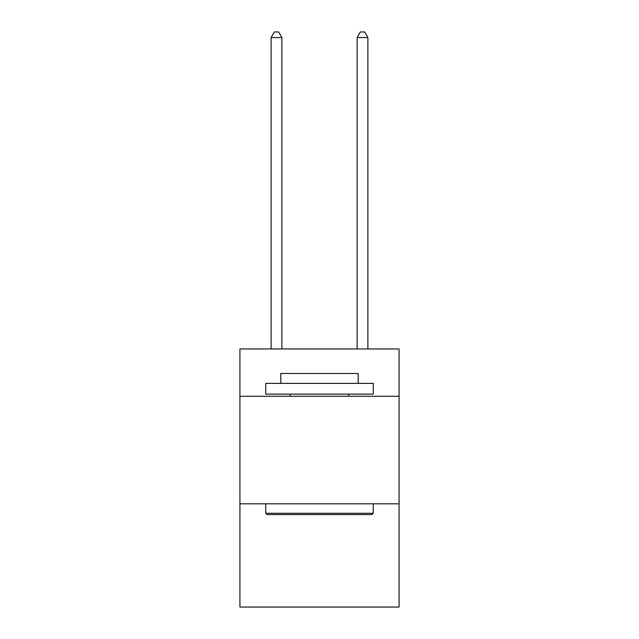 <?xml version="1.0" encoding="UTF-8"?>
<svg xmlns="http://www.w3.org/2000/svg" width="639" height="639" viewBox="0 0 639 639"><rect width="100%" height="100%" fill="white"/><g stroke="black" fill="none" stroke-linecap="round" stroke-linejoin="round"><path stroke-width="0.96" d="M399.079 396.284L399.079 348.966L239.921 348.966L239.921 396.284L399.079 396.284L399.079 607.05L239.921 607.05L239.921 396.284M399.079 503.82L239.921 503.82M267.022 514.571L265.736 513.277L373.264 513.277L371.978 514.571L267.022 514.571M373.264 383.376L373.264 394.127L265.736 394.127L265.736 383.376L373.264 383.376M280.785 383.376L280.785 373.48L358.215 373.48L358.215 383.376M373.264 503.82L373.264 513.277M265.736 503.82L265.736 513.277M348.75 394.127L348.75 396.284M290.25 394.127L290.25 396.284M281.863 348.966L281.863 37.541L271.112 37.541L271.112 348.966M271.112 37.541L274.339 31.95L278.636 31.95L281.863 37.541M367.888 348.966L367.888 37.541L357.137 37.541L357.137 348.966M357.137 37.541L360.364 31.95L364.661 31.95L367.888 37.541"/></g></svg>
